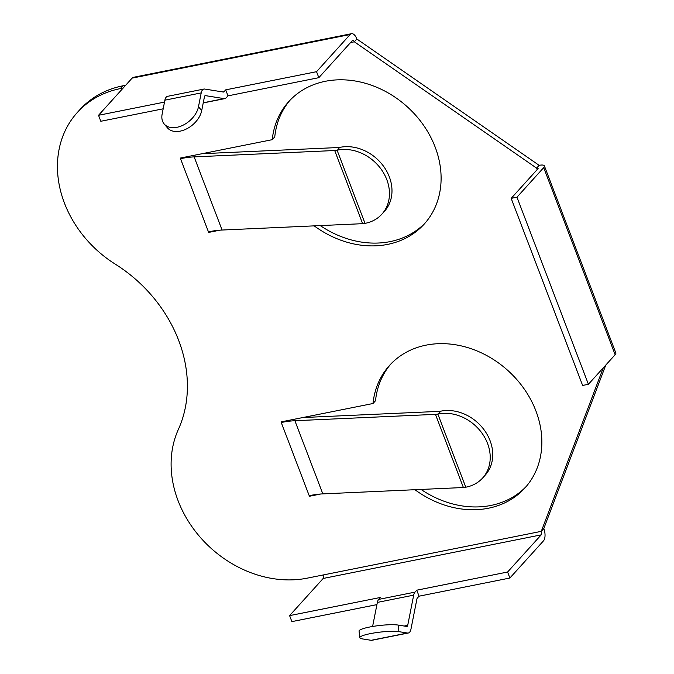 <?xml version="1.0" encoding="UTF-8"?>
<svg xmlns="http://www.w3.org/2000/svg" width="674" height="674" viewBox="0 0 674 674"><rect width="100%" height="100%" fill="white"/><g stroke="black" fill="none" stroke-linecap="round" stroke-linejoin="round"><path stroke-width="1.01" d="M408.267 633.021L371.93 640.292A9.402 4.482 -101.3 0 1 371.138 640.3L362.587 638.935A21.079 3.235 173.5 0 1 359.806 637.68A21.079 3.235 173.5 0 1 370.321 633.636A21.079 3.235 173.5 0 1 398.924 631.664L407.475 633.029A9.402 4.482 -101.3 0 0 408.267 633.021A9.402 4.482 -101.3 0 0 409.632 632.195A9.402 4.482 -101.3 0 0 410.955 629.179L416.92 598.984A2.688 1.281 78.7 0 1 417.299 598.124L419.051 596.187L509.889 578.022L543.48 540.86A9.402 4.482 78.7 0 0 543.808 528.559L605.774 365.072M419.051 596.187L416.759 590.188L415.016 592.126A9.402 4.482 78.7 0 0 413.684 595.15L407.719 625.337A2.688 1.281 -101.3 0 1 407.34 626.205A2.688 1.281 -101.3 0 1 406.953 626.441A2.688 1.281 -101.3 0 1 406.725 626.441L398.174 625.076L398.924 631.664M203.902 89.061L167.565 96.331A9.402 4.482 78.7 0 0 166.208 97.149A9.402 4.482 78.7 0 0 164.886 100.173L162.148 114.024A21.079 13.994 139.9 0 0 164.186 123.974A21.079 13.994 139.9 0 0 176.967 127.302A21.079 13.994 139.9 0 0 198.476 106.753L201.214 92.902A9.402 4.482 78.7 0 1 202.545 89.886A9.402 4.482 78.7 0 1 203.902 89.061A9.402 4.482 78.7 0 1 204.702 89.052L223.33 92.026A2.688 1.281 -101.3 0 0 223.557 92.026A2.688 1.281 -101.3 0 0 223.953 91.79L225.706 89.853L316.544 71.688L318.827 77.678L352.418 40.516A2.688 1.281 -101.3 0 1 352.814 40.28A2.688 1.281 -101.3 0 1 354.347 41.805L356.866 39.008L539.133 165.341A9.402 2.755 159.1 0 1 544.381 165.888A9.402 2.755 159.1 0 1 543.699 167.624L516.966 197.196L511.178 198.358L582.622 385.444L588.41 384.29L516.966 197.196M225.706 89.853L227.989 95.851L226.237 97.789A9.402 4.482 -101.3 0 1 224.88 98.606A9.402 4.482 -101.3 0 1 224.08 98.623L205.452 95.641A2.688 1.281 78.7 0 0 205.225 95.649A2.688 1.281 78.7 0 0 204.829 95.885A2.688 1.281 78.7 0 0 204.449 96.744L201.711 110.595L198.476 106.753M123.157 88.033L120.36 88.597A107.427 88.993 -137.9 0 0 77.308 112.499A107.427 88.993 -137.9 0 0 64.426 203.051A107.427 88.993 -137.9 0 0 115.203 264.098A134.286 111.244 -137.9 0 1 178.349 429.464A107.427 88.993 42.1 0 0 178.088 500.715A107.427 88.993 42.1 0 0 307.302 578.14L323.276 574.947A2.688 1.281 -101.3 0 1 323.175 578.461L289.593 615.623L380.431 597.459L378.678 599.397A9.402 4.482 78.7 0 0 377.356 602.413L372.596 626.483M289.593 615.623L291.876 621.622L376.918 604.612M320.664 494.017L309.417 496.266L309.189 495.668A53.709 15.755 159.1 0 1 322.829 493.882L463.392 487.521A9.402 2.755 -20.9 0 0 465.776 487.209L466.231 487.117A40.954 33.927 -137.9 0 0 482.643 478.001A40.954 33.927 -137.9 0 0 487.555 443.475A40.954 33.927 -137.9 0 0 438.294 413.962L440.813 411.165A40.954 33.927 42.1 0 1 490.074 440.686A40.954 33.927 42.1 0 1 485.162 475.212L482.643 478.001M309.417 496.266L310.124 495.483M281.968 421.722L281.252 422.505L281.024 421.907L372.992 403.515A91.31 75.64 42.1 0 1 389.488 365.46A91.31 75.64 42.1 0 1 507.952 370.574A91.31 75.64 42.1 0 1 524.97 487.917A91.31 75.64 42.1 0 1 414.948 489.712M603.255 367.861L541.281 531.348L543.808 528.559M511.178 198.358L537.911 168.786A2.688 0.792 159.1 0 0 538.105 168.289A2.688 0.792 159.1 0 0 536.605 168.129L354.347 41.805L350.581 42.555M314.202 225.866A91.31 75.64 -137.9 0 0 424.216 224.08A91.31 75.64 -137.9 0 0 407.197 106.728A91.31 75.64 -137.9 0 0 288.733 101.614A91.31 75.64 -137.9 0 0 272.245 139.678L180.27 158.07L180.506 158.668L181.213 157.876M208.435 231.822L180.506 158.668A53.709 15.755 159.1 0 1 194.146 156.882L334.7 150.521A9.402 2.755 -20.9 0 0 337.093 150.209L337.539 150.117A40.954 33.927 42.1 0 1 386.8 179.638A40.954 33.927 42.1 0 1 381.888 214.155A40.954 33.927 42.1 0 1 365.477 223.271L365.022 223.364A9.402 2.755 -20.9 0 1 362.637 223.675L222.083 230.036A53.709 15.755 159.1 0 0 208.435 231.822L208.67 232.42L219.918 230.171M372.992 403.515L375.519 400.727A91.31 75.64 42.1 0 1 390.768 364.078M526.209 486.502A91.31 75.64 42.1 0 1 421.023 489.434M125.676 85.244L122.887 85.809A107.427 88.993 -137.9 0 0 79.827 109.71L77.308 112.499M320.276 225.596A91.31 75.64 -137.9 0 0 425.454 222.664M290.014 100.241A91.31 75.64 -137.9 0 0 274.765 136.881L272.245 139.678M509.889 578.022L507.598 572.024L541.188 534.861A2.688 1.281 78.7 0 0 541.281 531.348L323.276 574.947M416.759 590.188L507.598 572.024M544.381 165.888L615.825 352.982A9.402 2.755 159.1 0 1 615.143 354.709L588.41 384.29M227.989 95.851L318.827 77.678M208.67 232.42L209.378 231.637M537.17 169.604L536.605 168.129L539.133 165.341M316.544 71.688L350.135 34.526A9.402 4.482 -101.3 0 1 351.491 33.7L133.477 77.299A9.402 4.482 78.7 0 0 132.121 78.125L98.53 115.288L100.814 121.278L163.175 108.809M351.491 33.7A9.402 4.482 -101.3 0 1 356.866 39.008M98.53 115.288L164.498 102.094M202.107 153.697L338.929 147.505A2.688 0.792 -20.9 0 0 339.612 147.421L337.539 150.117M381.888 214.155L384.416 211.366A40.954 33.927 -137.9 0 0 389.328 176.849A40.954 33.927 -137.9 0 0 340.058 147.328M164.186 123.974L167.422 127.816A21.079 13.994 -40.1 0 0 180.202 131.135A21.079 13.994 -40.1 0 0 201.711 110.595M309.189 495.668L281.252 422.505A53.709 15.755 159.1 0 1 294.892 420.728L435.455 414.358A9.402 2.755 -20.9 0 0 437.839 414.047L438.294 413.962M302.853 417.543L439.675 411.351A2.688 0.792 -20.9 0 0 440.358 411.258L440.813 411.165M359.806 637.68L359.057 631.083A21.079 3.235 -6.5 0 1 369.571 627.039A21.079 3.235 -6.5 0 1 398.174 625.076M371.138 640.3L407.475 633.029M404.215 626.036L407.719 625.337M323.175 578.461L541.188 534.861M378.678 599.397L415.016 592.126M543.699 167.624L615.143 354.709M120.36 88.597L122.887 85.809M350.135 34.526L132.121 78.125M223.01 91.976L223.953 91.79M365.022 223.364L337.093 150.209M222.083 230.036L194.146 156.882M362.637 223.675L334.7 150.521M164.886 100.173L201.214 92.902M205.006 95.733L205.452 95.641M203.262 102.785L224.08 98.623M437.839 414.047L465.776 487.209M294.892 420.728L322.829 493.882M435.455 414.358L463.392 487.521M377.356 602.413L413.684 595.15M203.228 102.937L224.88 98.606"/></g></svg>
